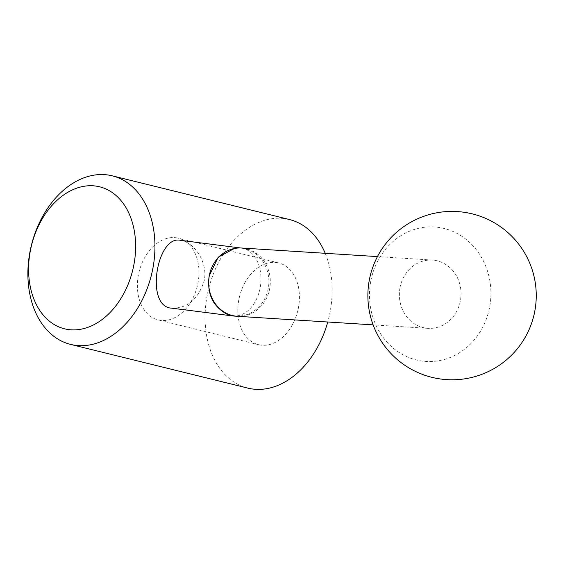 <?xml version="1.0" encoding="UTF-8"?>
<svg xmlns="http://www.w3.org/2000/svg" width="563" height="563" viewBox="0 0 563 563"><rect width="100%" height="100%" fill="white"/><g stroke="black" fill="none" stroke-linecap="round" stroke-linejoin="round"><path stroke-width="0.42" stroke-dasharray="2.81 2.11" d="M230.415 315.132A34.069 30.698 93.6 0 0 241.689 315.843A34.069 30.698 93.6 0 0 268.804 284.005A34.069 30.698 93.6 0 0 245.918 249.001A34.069 30.698 93.6 0 0 236.861 248.065L234.75 248.276M171.659 308.158C187.331 308.517 198.19 299.347 204.235 280.641C207.993 262.569 194.805 243.455 182.173 240.647L180.308 240.295M247.833 388.111A86.822 61.824 103.9 0 1 207.789 292.486A86.822 61.824 103.9 0 1 284.421 218.585A86.822 61.824 103.9 0 1 289.41 219.514M325.21 253.301A86.822 61.824 103.9 0 1 327.765 322.008M276.278 262.492A42.098 29.973 103.9 0 1 278.699 262.942A42.098 29.973 103.9 0 1 297.728 310.987A42.098 29.973 103.9 0 1 258.544 344.69A42.098 29.973 103.9 0 1 239.127 298.32A42.098 29.973 103.9 0 1 276.278 262.492M175.839 237.72A42.098 29.973 103.9 0 1 178.26 238.17A42.098 29.973 103.9 0 1 197.289 286.222A42.098 29.973 103.9 0 1 158.104 319.918A42.098 29.973 103.9 0 1 138.688 273.555A42.098 29.973 103.9 0 1 175.839 237.72M400.004 287.749A34.202 30.817 93.6 0 0 428.042 328.349A34.202 30.817 93.6 0 0 460.963 296.159A34.202 30.817 93.6 0 0 432.363 260.078A34.202 30.817 93.6 0 0 400.004 287.749M370.735 281.493A67.356 60.691 93.6 0 0 449.33 357.829A67.356 60.691 93.6 0 0 470.555 243.315A67.356 60.691 93.6 0 0 370.735 281.493M237.312 316.286A34.202 30.817 93.6 0 0 270.233 284.097A34.202 30.817 93.6 0 0 241.633 248.016M232.54 315.913A34.202 23.935 97.3 0 0 260.409 286.377A34.202 23.935 97.3 0 0 243.082 248.41A34.202 23.935 97.3 0 0 241.189 248.058A34.202 23.935 97.3 0 0 240.077 247.952M237.213 248.023A34.202 23.935 97.3 0 0 236.861 248.065M236.01 316.181A34.202 34.202 0 0 0 241.689 315.843M245.918 249.001A34.202 34.202 0 0 0 241.189 248.058L240.436 247.959M278.699 262.942L178.26 238.17M258.544 344.69L158.104 319.918M432.363 260.078L377.442 256.601M428.042 328.349L373.128 324.872"/><path stroke-width="0.84" d="M224.841 312.944C212.033 304.956 206.846 292.542 209.274 275.694L218.219 257.185L234.75 248.276A34.202 34.202 0 0 1 241.633 248.016A34.202 30.817 93.6 0 0 209.274 275.694A34.202 30.817 93.6 0 0 237.312 316.286A34.202 34.202 0 0 1 230.415 315.132A34.069 30.698 93.6 0 1 224.841 312.944A34.202 23.935 97.3 0 0 232.54 315.913A34.202 34.202 0 0 0 236.01 316.181M240.436 247.959L180.308 240.295C156.746 235.06 144.733 306.898 171.659 308.158L232.54 315.913M112.206 175.818A86.822 61.824 103.9 0 1 151.447 274.92A86.822 61.824 103.9 0 1 70.628 344.415A86.822 61.824 103.9 0 1 30.585 248.783A86.822 61.824 103.9 0 1 107.216 174.889A86.822 61.824 103.9 0 1 112.206 175.818L289.41 219.514A86.822 61.824 103.9 0 1 325.21 253.301M327.765 322.008A86.822 61.824 103.9 0 1 247.833 388.111L70.628 344.415M95.4 186.015A73.141 52.085 103.9 0 1 120.327 299.439A73.141 52.085 103.9 0 1 30.55 287.996A73.141 52.085 103.9 0 1 95.4 186.015M240.077 247.952A34.202 23.935 97.3 0 0 237.213 248.023M377.442 256.601L241.633 248.016M373.128 324.872L237.312 316.286M369.279 280.254A84.197 84.197 0 0 0 480.169 374.958A84.197 84.197 0 0 0 506.742 231.576A84.197 84.197 0 0 0 369.279 280.254"/></g></svg>
